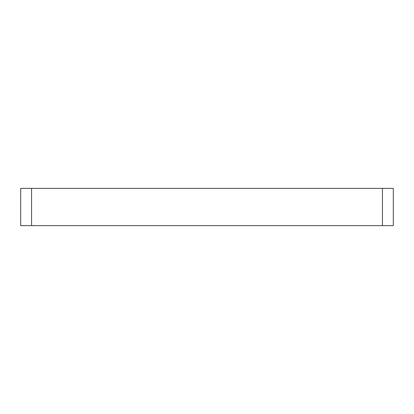 <?xml version="1.0" encoding="UTF-8"?>
<svg xmlns="http://www.w3.org/2000/svg" width="414" height="414" viewBox="0 0 414 414"><rect width="100%" height="100%" fill="white"/><g stroke="black" fill="none" stroke-linecap="round" stroke-linejoin="round"><path stroke-width="0.62" d="M393.3 225.63L393.3 188.37L20.7 188.37L20.7 225.63L393.3 225.63M382.432 188.37L382.432 225.63M31.567 225.63L31.567 188.37"/></g></svg>
